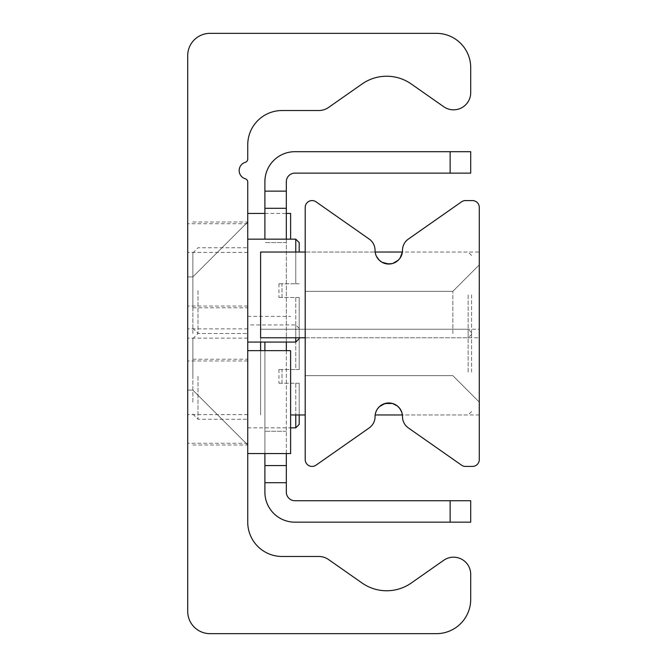 <?xml version="1.0" encoding="UTF-8"?>
<svg xmlns="http://www.w3.org/2000/svg" width="667" height="667" viewBox="0 0 667 667"><rect width="100%" height="100%" fill="white"/><g stroke="black" fill="none" stroke-linecap="round" stroke-linejoin="round"><path stroke-width="0.5" stroke-dasharray="3.33 2.5" d="M247.74 290.62L247.74 444.981L247.74 290.62M187.71 290.62L187.71 328.864L187.71 290.62M187.71 376.38L187.71 338.136L187.71 376.38M247.74 264.891L247.74 316.35L247.74 264.891M187.71 264.891L187.71 306.061L187.71 264.891M247.74 402.109L247.74 350.65L247.74 402.109M187.71 402.109L187.71 360.939L187.71 402.109M192.855 333.5L192.855 276.897L192.855 333.5M187.71 333.5L187.71 390.103L187.71 333.5M187.71 611.356A22.294 22.294 0 0 0 210.013 633.65L436.41 633.65A34.3 34.3 0 0 0 470.71 599.35L470.71 574.337A17.15 17.15 0 0 0 443.722 560.288L411.264 583.016A42.88 42.88 0 0 1 362.073 583.016L328.589 559.571A17.15 17.15 0 0 0 318.751 556.47L282.049 556.47A34.3 34.3 0 0 1 247.74 522.169L247.74 182.066A3.427 3.427 0 0 0 245.289 178.781A8.579 8.579 0 0 1 245.289 162.339A3.427 3.427 0 0 0 247.74 159.054L247.74 144.831A34.3 34.3 0 0 1 282.049 110.53L318.751 110.53A17.15 17.15 0 0 0 328.589 107.429L362.073 83.984A42.88 42.88 0 0 1 411.264 83.984L443.722 106.712A17.15 17.15 0 0 0 470.71 92.663L470.71 67.65A34.3 34.3 0 0 0 436.41 33.35L210.013 33.35A22.294 22.294 0 0 0 187.71 55.644L187.71 611.356M305.203 372.094L305.203 329.215L305.203 372.094M479.29 372.094L479.29 329.215L479.29 372.094M479.29 414.966L402.393 414.966L401.184 410.814L398.249 406.753L392.763 403.552L388.778 402.96L381.991 404.761L379.206 406.853L376.405 410.755L375.162 414.966L375.571 412.965M376.346 410.88L377.48 408.904M305.203 294.906L305.203 337.785L305.203 294.906M479.29 294.906L479.29 337.785L479.29 294.906M376.405 256.245L375.162 252.034L376.346 256.12L379.381 260.313L384.901 263.473L392.438 263.54L397.332 261.047L399.666 258.671L401.784 254.694L402.393 252.034L479.29 252.034M479.29 333.5L479.29 402.109L479.29 333.5M452.851 333.5L452.851 291.337L452.851 333.5M305.203 333.5L305.203 375.663L305.203 333.5M305.203 207.437A6.862 6.862 0 0 1 316 201.818L369.21 239.078A13.724 13.724 0 0 1 375.054 250.317A13.724 13.724 0 0 0 388.778 264.04A13.724 13.724 0 0 0 402.501 250.317A13.724 13.724 0 0 1 408.354 239.078L461.564 201.818A6.862 6.862 0 0 1 465.499 200.575L472.428 200.575A6.862 6.862 0 0 1 479.29 207.437L479.29 459.563A6.862 6.862 0 0 1 472.428 466.425L465.499 466.425A6.862 6.862 0 0 1 461.564 465.182L408.354 427.922A13.724 13.724 0 0 1 402.501 416.683A13.724 13.724 0 0 0 388.778 402.96A13.724 13.724 0 0 0 375.054 416.683A13.724 13.724 0 0 1 369.21 427.922L316 465.182A6.862 6.862 0 0 1 305.203 459.563L305.203 207.437M286.335 350.65L286.335 465.566L264.891 465.566L286.335 465.566L286.335 492.154A8.579 8.579 0 0 0 294.906 500.725L470.71 500.725L470.71 522.169L450.133 522.169L450.133 500.725M286.335 453.56L286.335 208.296L264.891 208.296L264.891 191.146L286.335 191.146L286.335 208.296L264.891 208.296L264.891 239.17M450.133 173.137L450.133 151.692L470.71 151.692L470.71 173.137L294.906 173.137A8.579 8.579 0 0 0 286.335 181.707L286.335 191.146M286.335 239.17L286.335 342.079M286.335 482.716L264.891 482.716L264.891 465.566L286.335 465.566M264.891 191.146L264.891 181.707A30.015 30.015 0 0 1 294.906 151.692L450.133 151.692M264.891 453.56L264.891 350.65M264.891 342.079L264.891 465.566M286.335 208.296L264.891 208.296M450.133 522.169L294.906 522.169A30.015 30.015 0 0 1 264.891 492.154L264.891 482.716M290.62 350.65L290.62 453.56M192.855 402.109L192.855 359.23L192.855 402.109M290.62 213.44L290.62 239.17M192.855 264.891L192.855 307.77L192.855 264.891M299.2 369.518L295.764 369.518L295.764 324.921L295.764 369.518L299.2 369.518L299.2 328.356L299.2 369.518M295.764 427.83L295.764 383.242L281.991 383.242L281.991 369.518L295.764 369.518L278.948 369.518L281.991 369.518L281.991 383.242L295.764 383.242L295.764 414.966M299.2 414.966L299.2 383.242L295.764 383.242L299.2 383.242L299.2 424.404M281.991 383.242L278.948 383.242L281.991 383.242M198.007 376.38L198.007 419.26L198.007 376.38M192.855 376.38L192.855 338.644L192.855 376.38M295.764 252.034L295.764 283.758L299.2 283.758L295.764 283.758L295.764 239.17M299.2 242.596L299.2 252.034M295.764 342.079L295.764 297.482L281.991 297.482L281.991 283.758L295.764 283.758L278.948 283.758L281.991 283.758L281.991 297.482L295.764 297.482L295.764 337.785M299.2 337.785L299.2 297.482L295.764 297.482L299.2 297.482L299.2 338.644M281.991 297.482L278.948 297.482L281.991 297.482M198.007 290.62L198.007 333.5L198.007 290.62M192.855 290.62L192.855 252.885L192.855 290.62M468.142 294.906L468.142 337.785L468.142 294.906M471.569 294.906L471.569 334.359L471.569 294.906M471.569 334.359L468.142 337.785L260.605 337.785L260.605 252.034L375.162 252.034L305.203 252.034M468.142 372.094L468.142 329.215L468.142 372.094M471.569 372.094L471.569 332.641L471.569 372.094M471.569 332.641L468.142 329.215L260.605 329.215L260.605 342.079M260.605 350.65L260.605 414.966L260.605 329.215L479.29 329.215M290.62 414.966L305.203 414.966M286.335 431.266L264.891 431.266L286.335 431.266M286.335 242.596L264.891 242.596L286.335 242.596M247.74 328.864L187.71 328.864M247.74 252.384L187.71 252.384M247.74 414.616L187.71 414.616M247.74 338.136L187.71 338.136M247.74 306.061L187.71 306.061M247.74 223.728L187.71 223.728M247.74 443.272L187.71 443.272M247.74 360.939L187.71 360.939M192.855 444.981L247.74 444.981L192.855 390.103L187.71 390.103L192.855 390.103L247.74 444.981L192.855 390.103L187.71 390.103L192.855 390.103L247.74 444.981L192.855 390.103L187.71 390.103L192.855 390.103L247.74 444.981L192.855 390.103L187.71 390.103L192.855 390.103L247.74 444.981L192.855 390.103L187.71 390.103L192.855 390.103L247.74 444.981L192.855 390.103L187.71 390.103L192.855 390.103L247.74 444.981L192.855 390.103L187.71 390.103M192.855 222.019L247.74 222.019L192.855 276.897L187.71 276.897L192.855 276.897L247.74 222.019L192.855 276.897L187.71 276.897L192.855 276.897L247.74 222.019L192.855 276.897L187.71 276.897L192.855 276.897L247.74 222.019L192.855 276.897L187.71 276.897L192.855 276.897L247.74 222.019L192.855 276.897L187.71 276.897L192.855 276.897L247.74 222.019L192.855 276.897L187.71 276.897L192.855 276.897L247.74 222.019L192.855 276.897L187.71 276.897M305.203 337.785L479.29 337.785M479.29 402.109L452.851 375.663L305.203 375.663L452.851 375.663L479.29 402.109L452.851 375.663L305.203 375.663L452.851 375.663L479.29 402.109L452.851 375.663L305.203 375.663L452.851 375.663L479.29 402.109L452.851 375.663L305.203 375.663L452.851 375.663L479.29 402.109L452.851 375.663L305.203 375.663L452.851 375.663L479.29 402.109L452.851 375.663L305.203 375.663L452.851 375.663L479.29 402.109L452.851 375.663L305.203 375.663M479.29 264.891L452.851 291.337L305.203 291.337L452.851 291.337L479.29 264.891L452.851 291.337L305.203 291.337L452.851 291.337L479.29 264.891L452.851 291.337L305.203 291.337L452.851 291.337L479.29 264.891L452.851 291.337L305.203 291.337L452.851 291.337L479.29 264.891L452.851 291.337L305.203 291.337L452.851 291.337L479.29 264.891L452.851 291.337L305.203 291.337L452.851 291.337L479.29 264.891L452.851 291.337L305.203 291.337M192.855 359.23L247.74 359.23M247.74 316.35L290.62 316.35M264.891 213.44L286.335 213.44M192.855 307.77L247.74 307.77M299.2 328.356L295.764 324.921L247.74 324.921M247.74 427.83L290.62 427.83M278.948 369.518L278.948 383.242M192.855 414.115L198.007 419.26L247.74 419.26M192.855 338.644L198.007 333.5L247.74 333.5L198.007 333.5L192.855 328.356M278.948 283.758L278.948 297.482M192.855 252.885L198.007 247.74L247.74 247.74M471.569 255.461L468.142 252.034L402.393 252.034M471.569 411.539L468.142 414.966L402.393 414.966"/><path stroke-width="1" d="M210.013 633.65A22.294 22.294 0 0 1 187.71 611.356L187.71 55.644A22.294 22.294 0 0 1 210.013 33.35L436.41 33.35A34.3 34.3 0 0 1 470.71 67.65L470.71 92.663A17.15 17.15 0 0 1 443.722 106.712L411.264 83.984A42.88 42.88 0 0 0 362.073 83.984L328.589 107.429A17.15 17.15 0 0 1 318.751 110.53L282.049 110.53A34.3 34.3 0 0 0 247.74 144.831L247.74 159.054A3.427 3.427 0 0 1 245.289 162.339A8.579 8.579 0 0 0 245.289 178.781A3.427 3.427 0 0 1 247.74 182.066L247.74 522.169A34.3 34.3 0 0 0 282.049 556.47L318.751 556.47A17.15 17.15 0 0 1 328.589 559.571L362.073 583.016A42.88 42.88 0 0 0 411.264 583.016L443.722 560.288A17.15 17.15 0 0 1 470.71 574.337L470.71 599.35A34.3 34.3 0 0 1 436.41 633.65L210.013 633.65M375.571 412.965L376.346 410.88M377.48 408.904L379.381 406.687L384.901 403.527L392.438 403.46L397.332 405.953L399.666 408.329L401.784 412.306L402.393 414.974L375.162 414.966M375.162 252.034L402.393 252.026L400.067 258.121L398.249 260.247L392.763 263.448L388.778 264.04L381.991 262.239L379.206 260.147L376.405 256.245M305.203 207.437A6.862 6.862 0 0 1 316 201.818L369.21 239.078A13.724 13.724 0 0 1 375.054 250.317A13.724 13.724 0 0 0 388.778 264.04A13.724 13.724 0 0 0 402.501 250.317A13.724 13.724 0 0 1 408.354 239.078L461.564 201.818A6.862 6.862 0 0 1 465.499 200.575L472.428 200.575A6.862 6.862 0 0 1 479.29 207.437L479.29 459.563A6.862 6.862 0 0 1 472.428 466.425L465.499 466.425A6.862 6.862 0 0 1 461.564 465.182L408.354 427.922A13.724 13.724 0 0 1 402.501 416.683A13.724 13.724 0 0 0 388.778 402.96A13.724 13.724 0 0 0 375.054 416.683A13.724 13.724 0 0 1 369.21 427.922L316 465.182A6.862 6.862 0 0 1 305.203 459.563L305.203 207.437M264.891 465.566L264.891 482.716L286.335 482.716L286.335 465.566L264.891 465.566L264.891 453.56M450.133 500.725L450.133 522.169L470.71 522.169L470.71 500.725L294.906 500.725A8.579 8.579 0 0 1 286.335 492.154L286.335 482.716M286.335 191.146L264.891 191.146L264.891 208.296L286.335 208.296L286.335 181.707A8.579 8.579 0 0 1 294.906 173.137L470.71 173.137L470.71 151.692L450.133 151.692L450.133 173.137M286.335 208.296L286.335 239.17M286.335 342.079L286.335 350.65M286.335 453.56L286.335 465.566M450.133 151.692L294.906 151.692A30.015 30.015 0 0 0 264.891 181.707L264.891 191.146M264.891 350.65L264.891 342.079M264.891 239.17L264.891 208.296M264.891 482.716L264.891 492.154A30.015 30.015 0 0 0 294.906 522.169L450.133 522.169M247.74 453.56L290.62 453.56L290.62 350.65L247.74 350.65M290.62 239.17L290.62 213.44L286.335 213.44M295.764 414.966L295.764 427.83L290.62 427.83M295.764 427.83L299.2 424.404L299.2 414.966M299.2 252.034L299.2 242.596L295.764 239.17L295.764 252.034M295.764 337.785L295.764 342.079L247.74 342.079M295.764 342.079L299.2 338.644L299.2 337.785M305.203 252.034L260.605 252.034L260.605 337.785L305.203 337.785M260.605 342.079L260.605 350.65M305.203 414.966L290.62 414.966M247.74 213.44L264.891 213.44M247.74 239.17L295.764 239.17"/></g></svg>

